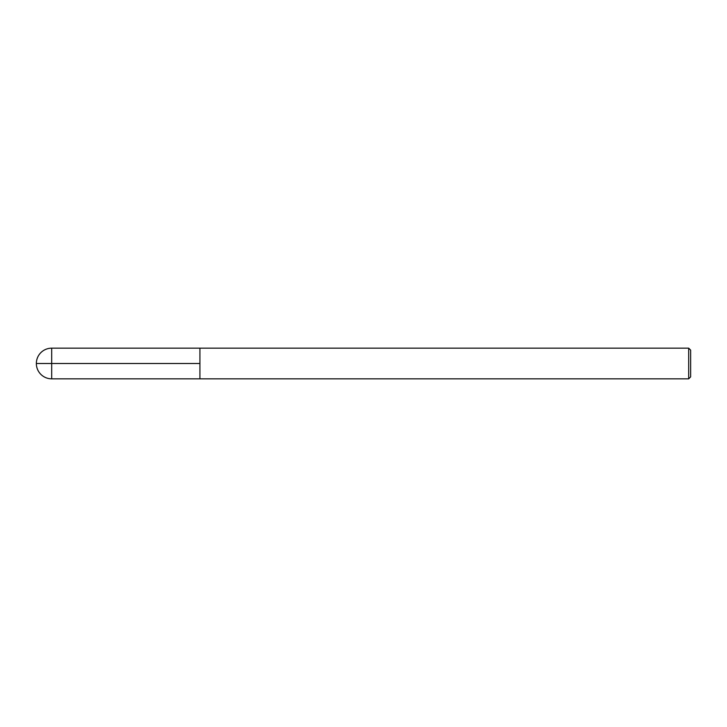 <?xml version="1.0" encoding="UTF-8"?>
<svg xmlns="http://www.w3.org/2000/svg" width="727" height="727" viewBox="0 0 727 727"><rect width="100%" height="100%" fill="white"/><g stroke="black" fill="none" stroke-linecap="round" stroke-linejoin="round"><path stroke-width="1.09" d="M688.687 348.169L688.687 378.831L690.65 376.877L690.65 350.132L688.687 348.169L199.925 348.169L199.925 378.822L199.925 348.169L51.69 348.169A15.331 15.331 0 0 0 36.35 363.5A15.331 15.331 0 0 0 51.69 378.831L51.69 348.169M199.925 363.5L36.35 363.5L199.925 363.5M688.687 378.831L51.69 378.831"/></g></svg>

